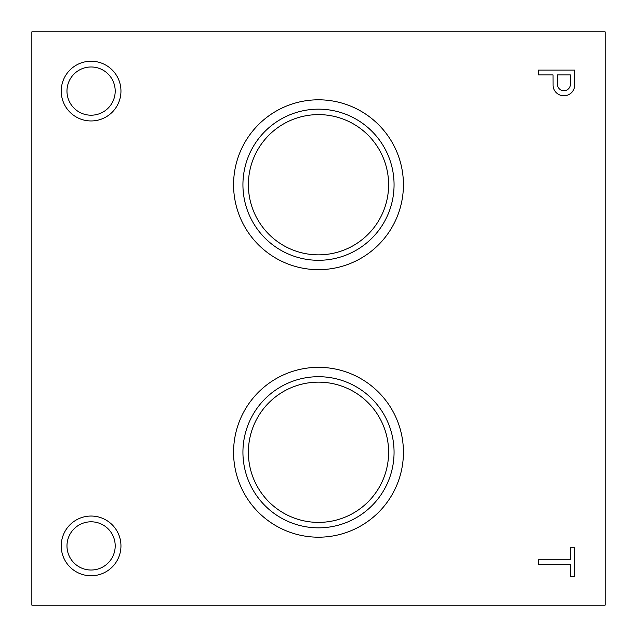 <?xml version="1.0" encoding="UTF-8"?>
<svg xmlns="http://www.w3.org/2000/svg" width="637" height="637" viewBox="0 0 637 637"><rect width="100%" height="100%" fill="white"/><g stroke="black" fill="none" stroke-linecap="round" stroke-linejoin="round"><path stroke-width="0.96" d="M31.85 605.15L605.15 605.15L605.15 31.85L31.85 31.85L31.85 605.15M61.232 91.091A29.859 29.859 0 0 0 106.021 116.953A29.859 29.859 0 0 0 106.021 65.229A29.859 29.859 0 0 0 61.232 91.091M66.973 91.091A24.118 24.118 0 0 0 103.146 111.977A24.118 24.118 0 0 0 103.146 70.205A24.118 24.118 0 0 0 66.973 91.091M91.091 575.768A29.859 29.859 0 0 0 116.953 530.979A29.859 29.859 0 0 0 65.229 530.979A29.859 29.859 0 0 0 91.091 575.768M91.091 570.027A24.118 24.118 0 0 0 111.977 533.854A24.118 24.118 0 0 0 70.205 533.854A24.118 24.118 0 0 0 91.091 570.027M248.382 184.73A70.118 70.118 0 0 1 318.5 114.612A70.118 70.118 0 0 1 388.618 184.73A70.118 70.118 0 0 1 318.5 254.848A70.118 70.118 0 0 1 248.382 184.73M394.064 184.73A75.564 75.564 0 0 1 280.718 250.174A75.564 75.564 0 0 1 280.718 119.286A75.564 75.564 0 0 1 394.064 184.73M403.428 184.73A84.928 84.928 0 0 1 276.036 258.28A84.928 84.928 0 0 1 276.036 111.18A84.928 84.928 0 0 1 403.428 184.73M248.382 452.27A70.118 70.118 0 0 1 318.5 382.152A70.118 70.118 0 0 1 388.618 452.27A70.118 70.118 0 0 1 318.5 522.388A70.118 70.118 0 0 1 248.382 452.27M394.064 452.27A75.564 75.564 0 0 1 280.718 517.714A75.564 75.564 0 0 1 280.718 386.826A75.564 75.564 0 0 1 394.064 452.27M403.428 452.27A84.928 84.928 0 0 1 276.036 525.82A84.928 84.928 0 0 1 276.036 378.72A84.928 84.928 0 0 1 403.428 452.27M570.402 576.708L574.733 576.708L574.733 547.82L570.402 547.82L570.402 559.804L538.265 559.804L538.265 564.653L570.402 564.653L570.402 576.708M553.083 85.971A10.853 10.853 0 0 0 564.167 95.781A10.853 10.853 0 0 0 574.733 85.414L574.733 70.07L538.265 70.07L538.265 74.919L553.043 74.919L553.083 85.971M570.402 84.96L570.402 74.919L557.375 74.919L557.375 84.203A6.537 6.537 0 0 0 563.53 90.717A6.537 6.537 0 0 0 570.402 84.96"/></g></svg>
